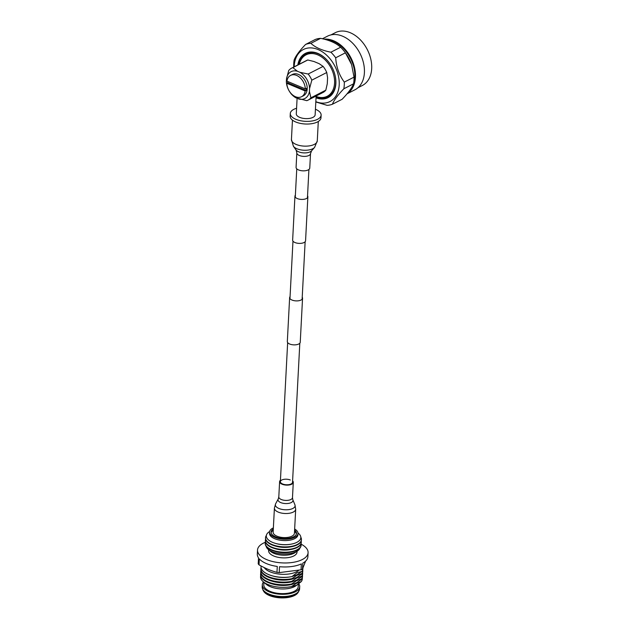 <?xml version="1.0" encoding="UTF-8"?>
<svg xmlns="http://www.w3.org/2000/svg" width="629" height="629" viewBox="0 0 629 629"><rect width="100%" height="100%" fill="white"/><g stroke="black" fill="none" stroke-linecap="round" stroke-linejoin="round"><path stroke-width="0.94" d="M290.063 296.621A6.471 2.948 3 0 0 289.631 297.596A6.471 2.948 3 0 0 293.829 300.607A6.471 2.948 3 0 0 301.071 300.025A6.471 2.948 3 0 0 302.549 298.272A6.471 2.948 3 0 0 302.227 297.258M289.631 297.596L287.327 341.571A6.471 2.948 3 0 0 291.526 344.582A6.471 2.948 3 0 0 298.767 344A6.471 2.948 3 0 0 300.245 342.247L302.549 298.272M295.378 195.147A6.471 2.948 3 0 0 294.946 196.122A6.471 2.948 3 0 0 299.152 199.134A6.471 2.948 3 0 0 306.394 198.552A6.471 2.948 3 0 0 307.872 196.798A6.471 2.948 3 0 0 307.542 195.784M294.946 196.122L292.642 240.097A6.471 2.948 3 0 0 296.841 243.108A6.471 2.948 3 0 0 304.082 242.519A6.471 2.948 3 0 0 305.568 240.773L307.872 196.798M298.555 169.94A6.848 3.121 -177 0 1 296.078 167.353L296.833 152.894A6.848 3.121 -177 0 0 299.318 155.481A6.848 3.121 -177 0 0 306.512 156.22A6.848 3.121 -177 0 0 310.514 153.618L309.759 168.069A6.848 3.121 -177 0 1 305.757 170.671A6.848 3.121 -177 0 1 298.555 169.94M291.078 552.081L290.048 552.27A15.772 7.194 -177 0 1 275.518 551.507L274.511 551.216A17.982 8.201 3 0 0 291.078 552.081A17.982 8.201 3 0 0 297.022 550.186A17.982 8.201 3 0 0 301.126 545.327A17.982 8.201 3 0 0 301.134 545.131M265.234 543.244A17.982 8.201 3 0 0 265.218 543.448A17.982 8.201 3 0 0 274.511 551.216M299.954 548.008A17.069 7.784 -177 0 1 297.517 550.933A17.069 7.784 -177 0 1 296.228 551.696A17.069 7.784 -177 0 1 268.229 549.4A17.069 7.784 -177 0 1 266.106 546.231M291.219 549.416L290.189 549.604A15.772 7.194 -177 0 1 275.651 548.842L274.653 548.551A17.982 8.201 3 0 0 291.219 549.416A17.982 8.201 3 0 0 297.155 547.529A17.982 8.201 3 0 0 301.267 542.662A17.982 8.201 3 0 0 301.275 542.465M265.375 540.586A17.982 8.201 3 0 0 265.359 540.783A17.982 8.201 3 0 0 274.653 548.551M301.039 543.786A17.982 8.201 -177 0 1 301.149 544.926A17.982 8.201 -177 0 1 297.037 549.793A17.982 8.201 -177 0 1 276.917 551.413A17.982 8.201 -177 0 1 265.241 543.047A17.982 8.201 -177 0 1 265.469 541.923M291.353 546.758L290.331 546.947A15.772 7.194 -177 0 1 275.793 546.184L274.794 545.886A17.982 8.201 3 0 0 291.353 546.758A17.982 8.201 3 0 0 297.297 544.863A17.982 8.201 3 0 0 301.409 539.996A17.982 8.201 3 0 0 301.417 539.8M265.517 537.921A17.982 8.201 3 0 0 265.501 538.117A17.982 8.201 3 0 0 274.794 545.886M301.173 541.121A17.982 8.201 -177 0 1 301.291 542.269A17.982 8.201 -177 0 1 297.179 547.128A17.982 8.201 -177 0 1 277.051 548.755A17.982 8.201 -177 0 1 265.383 540.382A17.982 8.201 -177 0 1 265.611 539.257M291.164 544.156L290.464 544.282A15.772 7.194 -177 0 1 275.934 543.519L275.25 543.322A17.274 7.878 3 0 0 291.164 544.156A17.274 7.878 3 0 0 296.872 542.332A17.274 7.878 3 0 0 298.602 533.51L297.989 532.983M269.637 531.497L268.976 531.953A17.274 7.878 3 0 0 275.25 543.322M300.819 537.252A17.982 8.201 -177 0 1 301.433 539.603A17.982 8.201 -177 0 1 297.32 544.462A17.982 8.201 -177 0 1 277.192 546.09A17.982 8.201 -177 0 1 265.517 537.716A17.982 8.201 -177 0 1 266.374 535.444M291.164 576.722L290.213 576.895A18.933 8.633 -177 0 1 272.774 575.983L271.846 575.708A20.969 9.561 3 0 0 291.164 576.722A20.969 9.561 3 0 0 292.005 576.557L296.904 574.796L301.889 571.502L297.014 572.704L292.005 576.557M261.098 565.974A20.969 9.561 3 0 0 271.846 575.708M302.714 569.874A20.977 9.561 -177 0 1 302.785 570.943A20.977 9.561 -177 0 1 301.794 573.593L296.88 575.362L291.88 578.664A20.977 9.561 -177 0 1 270.934 577.564A20.977 9.561 -177 0 1 260.893 568.742A20.977 9.561 -177 0 1 261.082 567.688M291.03 579.388L290.079 579.561A18.933 8.633 -177 0 1 272.632 578.649L271.704 578.373A20.977 9.561 3 0 0 291.03 579.388A20.977 9.561 3 0 0 291.856 579.223L296.77 577.461L301.763 574.159A20.977 9.561 3 0 0 302.761 571.502L302.785 570.943M260.893 568.742L260.862 569.308A20.977 9.561 3 0 0 271.704 578.373M302.58 572.547A20.977 9.561 -177 0 1 302.651 573.601A20.977 9.561 -177 0 1 301.653 576.258L296.739 578.02L291.746 581.322A20.977 9.561 -177 0 1 270.792 580.229A20.977 9.561 -177 0 1 260.752 571.407A20.977 9.561 -177 0 1 260.933 570.361M290.889 582.045L289.938 582.226A18.933 8.633 -177 0 1 272.499 581.306L271.563 581.039A20.977 9.561 3 0 0 290.889 582.045A20.977 9.561 3 0 0 291.714 581.888L296.629 580.127L301.621 576.824A20.977 9.561 3 0 0 302.62 574.167L302.651 573.601M260.752 571.407L260.721 571.973A20.977 9.561 3 0 0 271.563 581.039M302.439 575.213A20.977 9.561 -177 0 1 302.51 576.266A20.977 9.561 -177 0 1 301.511 578.924L296.597 580.685L291.604 583.987A20.977 9.561 -177 0 1 270.659 582.894A20.977 9.561 -177 0 1 260.61 574.073A20.977 9.561 -177 0 1 260.799 573.027M290.755 584.711L289.796 584.884A18.933 8.633 -177 0 1 272.357 583.971L271.421 583.696A20.977 9.561 3 0 0 290.755 584.711A20.977 9.561 3 0 0 291.573 584.553L296.487 582.784L301.488 579.482A20.977 9.561 3 0 0 302.478 576.832L302.51 576.266M260.61 574.073L260.587 574.631A20.977 9.561 3 0 0 271.421 583.696M302.258 577.996A20.906 9.529 -177 0 1 301.26 581.613L296.456 583.35L291.581 586.558A20.906 9.529 -177 0 1 263.237 581.731A20.906 9.529 -177 0 1 260.681 575.818M263.936 582.328L263.803 584.828A17.227 7.855 3 0 0 274.991 592.848A17.227 7.855 3 0 0 294.278 591.291A17.227 7.855 3 0 0 298.217 586.629L298.343 584.121M263.237 581.731L266.264 584.31A17.227 7.855 3 0 0 294.521 586.629A17.227 7.855 3 0 0 295.819 585.858L301.26 581.613M263.512 581.974A18.728 8.539 3 0 0 262.309 584.75A18.728 8.539 3 0 0 274.464 593.462A18.728 8.539 3 0 0 295.426 591.771A18.728 8.539 3 0 0 299.711 586.708A18.728 8.539 3 0 0 298.783 583.798M298.358 592.18A18.485 8.429 3 0 1 295.087 594.727A18.485 8.429 3 0 1 277.051 596.866A18.485 8.429 3 0 1 263.079 590.324L263.63 591.236A17.864 8.146 3 0 0 277.13 597.55A17.864 8.146 3 0 0 294.553 595.49A17.864 8.146 3 0 0 297.714 593.021L299.593 588.941L299.711 586.708M279.111 536.899A8.091 3.688 3 0 0 287.996 537.37M273.308 528.997A12.737 5.803 3 0 0 271.068 532.063A12.737 5.803 3 0 0 279.339 537.992A12.737 5.803 3 0 0 293.594 536.836A12.737 5.803 3 0 0 296.503 533.392A12.737 5.803 3 0 0 294.592 530.105M296.385 534.052A12.737 5.803 3 0 0 294.521 531.442M273.371 527.873A14.231 6.487 3 0 0 272.829 528.132A14.231 6.487 3 0 0 269.574 531.985L269.503 533.313A14.231 6.487 3 0 0 278.741 539.941A14.231 6.487 3 0 0 294.679 538.652A14.231 6.487 3 0 0 297.934 534.807L297.997 533.471A14.231 6.487 3 0 0 294.655 528.989M269.574 531.985A14.231 6.487 3 0 0 278.812 538.605A14.231 6.487 3 0 0 294.742 537.323A14.231 6.487 3 0 0 297.997 533.471M268.638 549.746L268.591 550.627A14.231 6.487 3 0 0 277.837 557.247A14.231 6.487 3 0 0 293.767 555.965A14.231 6.487 3 0 0 297.022 552.113L297.069 551.24M268.229 549.4L270.564 551.389A14.231 6.487 3 0 0 293.908 553.3A14.231 6.487 3 0 0 294.985 552.663L297.517 550.933M265.359 542.277A25.325 11.542 3 0 0 263.315 543.197A25.325 11.542 3 0 0 257.52 550.045L257.316 554.039A25.325 11.542 3 0 0 258.527 557.907L258.212 563.82A25.325 11.542 3 0 0 259.006 564.826C264.958 568.246 270.95 570.755 276.964 572.351A25.325 11.542 3 0 0 279.205 572.618L301.047 569.811A25.325 11.542 3 0 0 301.786 569.449A25.325 11.542 3 0 0 302.486 569.072L305.6 561.131M257.52 550.045A25.325 11.542 3 0 0 273.961 561.831A25.325 11.542 3 0 0 302.305 559.543A25.325 11.542 3 0 0 308.092 552.694A25.325 11.542 3 0 0 301.11 544.156M276.964 572.351L277.279 566.446A25.325 11.542 3 0 1 259.313 558.914L259.006 564.826M301.047 569.811L301.354 563.899A25.325 11.542 3 0 1 279.512 566.705L279.205 572.618M264.196 567.562A18.728 8.539 3 0 0 278.45 573.994A18.728 8.539 3 0 0 296.479 571.8A18.728 8.539 3 0 0 298.681 570.361M291.581 586.558L296.353 585.355L297.973 584.388M301.488 579.482L301.511 578.924M301.621 576.824L301.653 576.258M301.763 574.159L301.794 573.593M291.88 578.664L291.856 579.223M301.889 571.502A20.969 9.561 3 0 0 302.879 568.231M291.746 581.322L291.714 581.888M291.604 583.987L291.573 584.553M308.092 552.694L307.888 556.689A25.325 11.542 3 0 1 302.801 563.159L302.486 569.072M273.238 530.326A12.737 5.803 3 0 0 271.115 532.732M290.323 480.006A6.086 2.775 3 0 0 283.923 479.353A6.086 2.775 3 0 0 280.361 481.672A6.086 2.775 3 0 0 282.57 483.968A6.086 2.775 3 0 0 288.97 484.621A6.086 2.775 3 0 0 292.524 482.309L299.813 343.222M280.44 480.241A6.848 3.121 3 0 0 279.606 481.633A6.848 3.121 3 0 0 282.083 484.22A6.848 3.121 3 0 0 289.285 484.951A6.848 3.121 3 0 0 293.287 482.349A6.848 3.121 3 0 0 292.603 480.878M274.409 508.083L273.143 532.173A10.654 4.859 3 0 0 277.004 536.191A10.654 4.859 3 0 0 288.208 537.331A10.654 4.859 3 0 0 294.427 533.282L295.693 509.199L294.93 504.804A9.891 4.513 3 0 1 290.268 509.356A9.891 4.513 3 0 1 278.93 508.484A9.891 4.513 3 0 1 275.62 503.798L274.409 508.083A10.654 4.859 3 0 0 278.27 512.108A10.654 4.859 3 0 0 289.466 513.248A10.654 4.859 3 0 0 295.693 509.199M315.436 109.242A15.434 7.037 -177 0 1 321.128 115.115L320.987 117.78A15.434 7.037 -177 0 1 317.456 121.955A15.434 7.037 -177 0 1 300.182 123.347A15.434 7.037 -177 0 1 290.166 116.168L290.299 113.503A15.434 7.037 -177 0 1 293.829 109.328A15.434 7.037 -177 0 1 296.581 108.259M321.128 115.115A15.434 7.037 -177 0 1 317.598 119.29A15.434 7.037 -177 0 1 300.324 120.682A15.434 7.037 -177 0 1 290.299 113.503M297.1 98.336L296.29 113.818A9.443 4.301 3 0 0 302.415 118.205A9.443 4.301 3 0 0 312.983 117.356A9.443 4.301 3 0 0 315.137 114.8L316.128 96.001M287.799 81.518A11.982 8.381 -117.1 0 0 287.783 81.715A11.982 8.381 -117.1 0 0 287.775 82.8L286.824 83.287A11.982 8.381 -117.1 0 0 292.037 94.452A11.982 8.381 -117.1 0 0 301.519 96.74A11.982 8.381 -117.1 0 0 305.183 90.985L306.142 90.497A11.982 8.381 -117.1 0 0 306.244 89.452A11.982 8.381 -117.1 0 0 306.252 88.367L305.301 88.854A11.982 8.381 -117.1 0 0 300.08 77.681A11.982 8.381 -117.1 0 0 290.606 75.394A11.982 8.381 -117.1 0 0 286.934 81.157L305.301 88.854M301.519 96.74L303.422 95.765A11.982 8.381 -117.1 0 0 307.196 88.964A11.982 8.381 -117.1 0 0 302.4 77.1A11.982 8.381 -117.1 0 0 292.509 74.419L290.606 75.394M305.183 90.985L286.824 83.287M307.801 59.983L313.997 61.524L319.186 63.702L323.102 66.399L308.171 74.033L299.931 72.304L297.399 71.242L292.862 67.625L307.801 59.983A17.982 12.572 -117.1 0 0 306.567 60.502L291.636 68.136A17.982 12.572 62.9 0 1 292.862 67.625M291.636 68.136A17.982 12.572 62.9 0 0 288.742 70.479L286.51 78.798L286.352 81.715L287.343 86.959A15.072 10.544 -117.1 0 0 290.236 92.612A15.072 10.544 -117.1 0 0 296 97.88L306.771 100.671A17.982 12.572 62.9 0 0 308.006 100.153L322.936 92.518A17.982 12.572 -117.1 0 0 325.822 90.175L310.891 97.817L309.429 91.386L309.578 88.469L311.819 80.15L326.75 72.516L327.583 77.768L327.269 83.759L325.822 90.175M290.236 92.612L290.598 93.116A17.982 12.572 62.9 0 0 291.471 94.256L296 97.88M309.578 88.469A15.072 10.544 -117.1 0 0 299.931 72.304M297.399 71.242A15.072 10.544 -117.1 0 0 286.51 78.798M286.352 81.715A15.072 10.544 -117.1 0 0 287.343 86.959M298.531 98.942A15.072 10.544 -117.1 0 0 309.429 91.386M310.891 97.817A17.982 12.572 62.9 0 1 308.006 100.153M326.75 72.516A17.982 12.572 -117.1 0 0 323.102 66.399M308.171 74.033A17.982 12.572 62.9 0 1 311.819 80.15M299.278 64.229A23.265 16.275 62.9 0 1 319.446 55.674A23.265 16.275 62.9 0 1 334.565 83.044A23.265 16.275 62.9 0 1 316.104 96.434M316.104 96.489A23.973 16.763 -117.1 0 0 335.744 82.949A23.973 16.763 -117.1 0 0 334.502 73.247M328.959 62.413A23.973 16.763 -117.1 0 0 299.231 64.252M316.418 52.86A24.35 17.03 -117.1 0 0 298.885 64.433M316.08 96.819A24.35 17.03 -117.1 0 0 334.903 89.011M316.033 97.809A24.869 17.392 -117.1 0 0 334.801 89.31A24.869 17.392 -117.1 0 0 335.862 83.531A24.869 17.392 -117.1 0 0 316.12 52.765A24.869 17.392 -117.1 0 0 297.824 64.968M294.183 66.831A29.217 20.435 62.9 0 1 294.215 66.076A29.217 20.435 62.9 0 1 318.07 49.542A29.217 20.435 62.9 0 1 339.204 84.939A29.217 20.435 62.9 0 1 315.829 101.67M305.592 44.439A32.81 22.951 62.9 0 1 310.875 43.338L320.601 38.361A32.81 22.951 62.9 0 0 315.318 39.462L305.592 44.439C299.522 50.752 295.716 55.902 294.175 59.889A32.81 22.951 -117.1 0 0 293.735 63.749A32.81 22.951 -117.1 0 0 293.704 66.564L293.743 67.059M320.601 38.361C329.517 40.162 336.193 43.118 340.611 47.238A32.81 22.951 62.9 0 1 345.423 52.812L335.697 57.789C336.295 67.036 339.165 75.142 344.299 82.108A32.81 22.951 62.9 0 1 344.267 84.931A32.81 22.951 62.9 0 1 343.819 88.791C337.765 95.089 333.96 100.239 332.403 104.241A32.81 22.951 62.9 0 1 327.127 105.342L315.813 101.961M332.403 104.241L342.129 99.264C348.207 92.95 352.012 87.801 353.545 83.814A32.81 22.951 -117.1 0 0 353.993 79.954A32.81 22.951 -117.1 0 0 354.025 77.139L344.299 82.108M353.545 83.814L343.819 88.791M310.875 43.338C315.271 47.442 321.946 50.406 330.885 52.215A32.81 22.951 62.9 0 1 335.697 57.789M340.611 47.238L330.885 52.215M345.423 52.812L351.619 64.645L354.025 77.139M325.956 39.666A29.665 20.749 62.9 0 1 354.811 77.281A29.665 20.749 62.9 0 1 348.466 92.093M324.077 39.155A30.113 21.064 62.9 0 1 355.44 77.281A30.113 21.064 62.9 0 1 347.161 93.69M322.425 38.762L327.505 36.167A30.113 21.064 62.9 0 1 356.737 48.063A30.113 21.064 62.9 0 1 362.398 59.134A30.113 21.064 62.9 0 1 364.403 72.697A30.113 21.064 62.9 0 1 354.929 89.79L347.059 93.815M330.94 34.917L335.343 32.661A29.665 20.749 62.9 0 1 364.136 44.384A29.665 20.749 62.9 0 1 369.71 55.289A29.665 20.749 62.9 0 1 371.684 68.655A29.665 20.749 62.9 0 1 362.351 85.489L357.948 87.745M369.695 55.242A29.217 20.435 -117.1 0 0 369.679 55.203A29.217 20.435 -117.1 0 0 364.191 44.462A29.217 20.435 -117.1 0 0 364.16 44.423M345.651 53.143L346.013 53.646A29.665 20.749 62.9 0 1 351.595 64.551A29.665 20.749 62.9 0 1 351.603 64.59M356.761 48.103A29.665 20.749 62.9 0 1 356.792 48.142A29.665 20.749 62.9 0 1 362.367 59.04A29.665 20.749 62.9 0 1 362.383 59.087M287.775 82.8L306.142 90.497M310.514 153.618L311.575 150.818A8.256 3.766 -177 0 1 298.633 151.817A8.256 3.766 -177 0 1 296.07 150.009L293.421 146.298A11.275 5.142 -177 0 0 296.927 148.766A11.275 5.142 -177 0 0 314.594 147.406L317.275 140.896A12.942 5.897 -177 0 1 309.72 145.818A12.942 5.897 -177 0 1 296.125 144.434A12.942 5.897 -177 0 1 291.431 139.544L293.421 146.298M263.079 590.324L262.191 586.983A18.728 8.539 3 0 0 274.346 595.702A18.728 8.539 3 0 0 295.308 594.004A18.728 8.539 3 0 0 299.593 588.941M294.93 504.804L292.847 499.796A7.493 3.42 3 0 1 289.316 503.239A7.493 3.42 3 0 1 280.723 502.579A7.493 3.42 3 0 1 278.222 499.033L278.804 496.918A6.848 3.121 3 0 0 281.281 499.505A6.848 3.121 3 0 0 288.483 500.244A6.848 3.121 3 0 0 292.485 497.633L293.287 482.349M296.762 168.824L295.276 197.136M292.972 241.111L289.961 298.61M287.65 342.585L280.361 481.672M308.918 169.46L307.439 197.773M305.136 241.748L302.117 299.247M292.454 120.123L291.431 139.544M318.298 121.476L317.275 140.896M311.575 150.818L314.594 147.406M296.07 150.009L296.833 152.894M262.191 586.983L262.309 584.75M265.501 538.117L265.517 537.716M265.359 540.783L265.383 540.382M265.218 543.448L265.241 543.047M301.126 545.327L301.149 544.926M301.267 542.662L301.291 542.269M301.409 539.996L301.433 539.603M278.222 499.033L275.62 503.798M292.847 499.796L292.485 497.633M278.804 496.918L279.606 481.633"/></g></svg>
